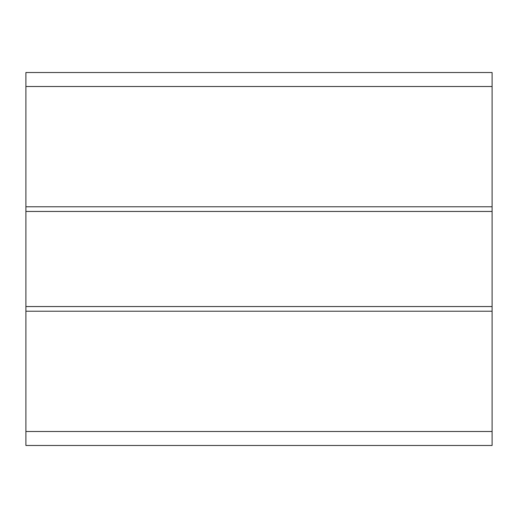 <?xml version="1.0" encoding="UTF-8"?>
<svg xmlns="http://www.w3.org/2000/svg" width="518" height="518" viewBox="0 0 518 518"><rect width="100%" height="100%" fill="white"/><g stroke="black" fill="none" stroke-linecap="round" stroke-linejoin="round"><path stroke-width="0.78" d="M25.9 445.48L25.9 72.52L492.1 72.52L25.9 72.52L25.9 86.506L492.1 86.506L492.1 72.52L492.1 86.506L25.9 86.506L25.9 206.786L492.1 206.786L492.1 86.506L492.1 206.786L25.9 206.786L25.9 211.448L492.1 211.448L492.1 206.786L492.1 211.448L25.9 211.448L25.9 306.552L492.1 306.552L492.1 211.448L492.1 306.552L25.9 306.552L25.9 311.214L492.1 311.214L492.1 306.552L492.1 311.214L25.9 311.214L25.9 431.494L492.1 431.494L492.1 311.214L492.1 431.494L25.9 431.494L25.9 445.48L492.1 445.48L492.1 431.494L492.1 445.48L25.9 445.48"/></g></svg>
